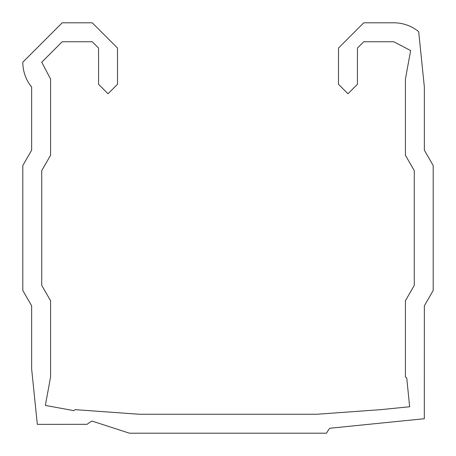 <?xml version="1.0" encoding="UTF-8"?>
<svg xmlns="http://www.w3.org/2000/svg" width="456" height="456" viewBox="0 0 456 456"><rect width="100%" height="100%" fill="white"/><g stroke="black" fill="none" stroke-linecap="round" stroke-linejoin="round"><path stroke-width="0.68" d="M139.143 414.259L316.857 414.259L380.857 409.642L409.642 406.746L406.746 377.961L405.418 376.964L405.418 300.721L414.259 285.41L414.259 170.59L405.418 155.279L405.418 79.036L410.639 50.582L393.802 41.741L363.751 41.741L357.436 48.057L357.436 84.297L347.962 93.765L338.494 84.297L338.494 48.057L363.751 22.8L393.802 22.8A39.262 39.119 17.7 0 1 418.671 31.641L424.359 87.067L424.359 150.206L433.2 165.517L433.2 290.483L424.359 305.794L424.314 418.728L329.785 428.252A26.419 24.442 -37.6 0 0 326.553 433.2L129.447 433.2L92.072 421.082A27.736 27.736 0 0 0 87.124 424.314L37.329 424.365L31.641 368.932L31.641 305.794L22.8 290.483L22.8 165.517L31.641 150.206L31.641 87.067A39.398 39.398 0 0 1 22.8 62.198L62.198 22.8L92.249 22.8L117.505 48.057L117.505 84.297L108.038 93.765L98.564 84.297L98.564 48.057L92.249 41.741L62.198 41.741L41.741 62.198L50.582 79.036L50.582 155.279L41.741 170.59L41.741 285.41L50.582 300.721L50.582 376.964L45.361 405.418L73.815 410.639A21.027 21.027 0 0 0 75.143 409.642L139.143 414.259"/></g></svg>
